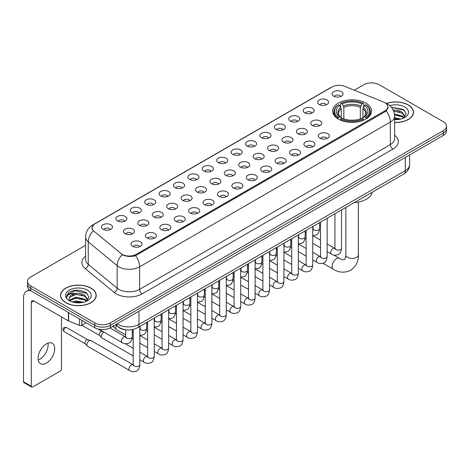 <?xml version="1.0" encoding="UTF-8"?>
<svg xmlns="http://www.w3.org/2000/svg" width="470" height="470" viewBox="0 0 470 470"><rect width="100%" height="100%" fill="white"/><g stroke="black" fill="none" stroke-linecap="round" stroke-linejoin="round"><path stroke-width="0.7" d="M365.866 103.136A19.493 11.257 0 0 0 344.622 100.692A19.493 11.257 0 0 0 332.59 111.09A19.493 11.257 0 0 0 338.3 119.051A19.493 11.257 0 0 0 359.544 121.489A19.493 11.257 0 0 0 371.576 111.09A19.493 11.257 0 0 0 365.866 103.136M319.212 104.487A5.517 3.184 180 0 1 318.114 103.582A5.517 3.184 180 0 1 319.941 99.622A5.517 3.184 180 0 1 327.014 99.981A5.517 3.184 180 0 1 328.107 103.582A5.517 3.184 180 0 1 319.212 104.487M326.339 104.816A3.308 1.909 0 0 0 325.452 103.882A3.308 1.909 0 0 0 322.191 103.4A3.308 1.909 0 0 0 319.882 104.816M304.801 112.806A5.517 3.184 180 0 1 303.708 111.901A5.517 3.184 180 0 1 305.535 107.941A5.517 3.184 180 0 1 312.603 108.3A5.517 3.184 180 0 1 313.702 111.901A5.517 3.184 180 0 1 304.801 112.806M311.933 113.135A3.308 1.909 0 0 0 311.046 112.201A3.308 1.909 0 0 0 307.785 111.719A3.308 1.909 0 0 0 305.477 113.135M290.395 121.125A5.517 3.184 180 0 1 289.297 120.22A5.517 3.184 180 0 1 291.124 116.26A5.517 3.184 180 0 1 298.197 116.619A5.517 3.184 180 0 1 299.29 120.22A5.517 3.184 180 0 1 290.395 121.125M297.522 121.454A3.308 1.909 0 0 0 296.635 120.52A3.308 1.909 0 0 0 293.374 120.038A3.308 1.909 0 0 0 291.065 121.454M275.984 129.444A5.517 3.184 180 0 1 274.891 128.539A5.517 3.184 180 0 1 276.718 124.579A5.517 3.184 180 0 1 283.786 124.938A5.517 3.184 180 0 1 284.885 128.539A5.517 3.184 180 0 1 275.984 129.444M283.116 129.773A3.308 1.909 0 0 0 282.229 128.839A3.308 1.909 0 0 0 278.969 128.357A3.308 1.909 0 0 0 276.66 129.773M261.579 137.757A5.517 3.184 180 0 1 260.48 136.858A5.517 3.184 180 0 1 262.307 132.898A5.517 3.184 180 0 1 269.38 133.257A5.517 3.184 180 0 1 270.473 136.858A5.517 3.184 180 0 1 261.579 137.757M268.705 138.092A3.308 1.909 0 0 0 267.818 137.158A3.308 1.909 0 0 0 264.557 136.676A3.308 1.909 0 0 0 262.248 138.092M247.167 146.076A5.517 3.184 180 0 1 246.074 145.177A5.517 3.184 180 0 1 247.901 141.217A5.517 3.184 180 0 1 254.969 141.576A5.517 3.184 180 0 1 256.068 145.177A5.517 3.184 180 0 1 247.167 146.076M254.299 146.411A3.308 1.909 0 0 0 253.412 145.477A3.308 1.909 0 0 0 250.152 144.995A3.308 1.909 0 0 0 247.843 146.411M232.762 154.395A5.517 3.184 180 0 1 231.663 153.496A5.517 3.184 180 0 1 233.49 149.536A5.517 3.184 180 0 1 240.564 149.895A5.517 3.184 180 0 1 241.656 153.496A5.517 3.184 180 0 1 232.762 154.395M239.888 154.73A3.308 1.909 0 0 0 239.001 153.796A3.308 1.909 0 0 0 235.74 153.314A3.308 1.909 0 0 0 233.431 154.73M218.35 162.714A5.517 3.184 180 0 1 217.258 161.815A5.517 3.184 180 0 1 219.085 157.855A5.517 3.184 180 0 1 226.152 158.208A5.517 3.184 180 0 1 227.251 161.815A5.517 3.184 180 0 1 218.35 162.714M225.483 163.043A3.308 1.909 0 0 0 224.595 162.115A3.308 1.909 0 0 0 221.335 161.633A3.308 1.909 0 0 0 219.026 163.043M203.945 171.033A5.517 3.184 180 0 1 202.846 170.134A5.517 3.184 180 0 1 204.673 166.174A5.517 3.184 180 0 1 211.747 166.527A5.517 3.184 180 0 1 212.839 170.134A5.517 3.184 180 0 1 203.945 171.033M211.071 171.362A3.308 1.909 0 0 0 210.184 170.434A3.308 1.909 0 0 0 206.923 169.946A3.308 1.909 0 0 0 204.614 171.362M189.533 179.352A5.517 3.184 180 0 1 188.441 178.453A5.517 3.184 180 0 1 190.268 174.493A5.517 3.184 180 0 1 197.335 174.846A5.517 3.184 180 0 1 198.434 178.453A5.517 3.184 180 0 1 189.533 179.352M196.666 179.681A3.308 1.909 0 0 0 195.779 178.753A3.308 1.909 0 0 0 192.518 178.265A3.308 1.909 0 0 0 190.209 179.681M175.128 187.671A5.517 3.184 180 0 1 174.029 186.772A5.517 3.184 180 0 1 175.856 182.812A5.517 3.184 180 0 1 182.93 183.165A5.517 3.184 180 0 1 184.023 186.772A5.517 3.184 180 0 1 175.128 187.671M182.254 188A3.308 1.909 0 0 0 181.367 187.072A3.308 1.909 0 0 0 178.107 186.584A3.308 1.909 0 0 0 175.798 188M160.716 195.99A5.517 3.184 180 0 1 159.624 195.091A5.517 3.184 180 0 1 161.451 191.131A5.517 3.184 180 0 1 168.518 191.484A5.517 3.184 180 0 1 169.617 195.091A5.517 3.184 180 0 1 160.716 195.99M167.849 196.319A3.308 1.909 0 0 0 166.962 195.391A3.308 1.909 0 0 0 163.701 194.903A3.308 1.909 0 0 0 161.392 196.319M146.311 204.309A5.517 3.184 180 0 1 145.212 203.41A5.517 3.184 180 0 1 147.04 199.45A5.517 3.184 180 0 1 154.113 199.803A5.517 3.184 180 0 1 155.206 203.41A5.517 3.184 180 0 1 146.311 204.309M153.437 204.638A3.308 1.909 0 0 0 152.55 203.71A3.308 1.909 0 0 0 149.29 203.222A3.308 1.909 0 0 0 146.981 204.638M131.9 212.628A5.517 3.184 180 0 1 130.807 211.723A5.517 3.184 180 0 1 132.634 207.769A5.517 3.184 180 0 1 139.702 208.122A5.517 3.184 180 0 1 140.8 211.723A5.517 3.184 180 0 1 131.9 212.628M139.032 212.957A3.308 1.909 0 0 0 138.145 212.029A3.308 1.909 0 0 0 134.884 211.541A3.308 1.909 0 0 0 132.575 212.957M117.494 220.947A5.517 3.184 180 0 1 116.396 220.042A5.517 3.184 180 0 1 118.223 216.088A5.517 3.184 180 0 1 125.296 216.441A5.517 3.184 180 0 1 126.389 220.042A5.517 3.184 180 0 1 117.494 220.947M124.621 221.276A3.308 1.909 0 0 0 123.733 220.348A3.308 1.909 0 0 0 120.473 219.86A3.308 1.909 0 0 0 118.164 221.276M103.083 229.266A5.517 3.184 180 0 1 101.99 228.361A5.517 3.184 180 0 1 103.817 224.401A5.517 3.184 180 0 1 110.885 224.76A5.517 3.184 180 0 1 111.983 228.361A5.517 3.184 180 0 1 103.083 229.266M110.215 229.595A3.308 1.909 0 0 0 109.328 228.661A3.308 1.909 0 0 0 106.067 228.179A3.308 1.909 0 0 0 103.758 229.595M333.618 96.168A5.517 3.184 180 0 1 332.525 95.263A5.517 3.184 180 0 1 334.352 91.309A5.517 3.184 180 0 1 341.42 91.662A5.517 3.184 180 0 1 342.518 95.263A5.517 3.184 180 0 1 333.618 96.168M340.75 96.497A3.308 1.909 0 0 0 339.863 95.569A3.308 1.909 0 0 0 336.602 95.081A3.308 1.909 0 0 0 334.293 96.497M312.368 125.49A5.517 3.184 180 0 1 311.275 124.591A5.517 3.184 180 0 1 313.102 120.631A5.517 3.184 180 0 1 320.17 120.99A5.517 3.184 180 0 1 321.269 124.591A5.517 3.184 180 0 1 312.368 125.49M319.5 125.825A3.308 1.909 0 0 0 318.613 124.891A3.308 1.909 0 0 0 315.352 124.409A3.308 1.909 0 0 0 313.044 125.825M297.962 133.809A5.517 3.184 180 0 1 296.87 132.91A5.517 3.184 180 0 1 298.697 128.95A5.517 3.184 180 0 1 305.764 129.309A5.517 3.184 180 0 1 306.857 132.91A5.517 3.184 180 0 1 297.962 133.809M305.095 134.138A3.308 1.909 0 0 0 304.202 133.21A3.308 1.909 0 0 0 300.941 132.728A3.308 1.909 0 0 0 298.632 134.138M283.551 142.128A5.517 3.184 180 0 1 282.458 141.229A5.517 3.184 180 0 1 284.285 137.269A5.517 3.184 180 0 1 291.353 137.622A5.517 3.184 180 0 1 292.452 141.229A5.517 3.184 180 0 1 283.551 142.128M290.683 142.457A3.308 1.909 0 0 0 289.796 141.529A3.308 1.909 0 0 0 286.536 141.047A3.308 1.909 0 0 0 284.227 142.457M269.146 150.447A5.517 3.184 180 0 1 268.053 149.548A5.517 3.184 180 0 1 269.88 145.588A5.517 3.184 180 0 1 276.947 145.941A5.517 3.184 180 0 1 278.04 149.548A5.517 3.184 180 0 1 269.146 150.447M276.278 150.776A3.308 1.909 0 0 0 275.385 149.848A3.308 1.909 0 0 0 272.124 149.36A3.308 1.909 0 0 0 269.815 150.776M254.734 158.766A5.517 3.184 180 0 1 253.641 157.867A5.517 3.184 180 0 1 255.469 153.907A5.517 3.184 180 0 1 262.536 154.26A5.517 3.184 180 0 1 263.635 157.867A5.517 3.184 180 0 1 254.734 158.766M261.866 159.095A3.308 1.909 0 0 0 260.979 158.167A3.308 1.909 0 0 0 257.719 157.679A3.308 1.909 0 0 0 255.41 159.095M240.329 167.085A5.517 3.184 180 0 1 239.236 166.186A5.517 3.184 180 0 1 241.063 162.226A5.517 3.184 180 0 1 248.131 162.579A5.517 3.184 180 0 1 249.223 166.186A5.517 3.184 180 0 1 240.329 167.085M247.461 167.414A3.308 1.909 0 0 0 246.568 166.486A3.308 1.909 0 0 0 243.307 165.998A3.308 1.909 0 0 0 240.998 167.414M225.917 175.404A5.517 3.184 180 0 1 224.825 174.505A5.517 3.184 180 0 1 226.652 170.545A5.517 3.184 180 0 1 233.719 170.898A5.517 3.184 180 0 1 234.818 174.505A5.517 3.184 180 0 1 225.917 175.404M233.05 175.733A3.308 1.909 0 0 0 232.162 174.805A3.308 1.909 0 0 0 228.902 174.317A3.308 1.909 0 0 0 226.593 175.733M211.512 183.723A5.517 3.184 180 0 1 210.419 182.824A5.517 3.184 180 0 1 212.246 178.864A5.517 3.184 180 0 1 219.314 179.217A5.517 3.184 180 0 1 220.407 182.824A5.517 3.184 180 0 1 211.512 183.723M218.644 184.052A3.308 1.909 0 0 0 217.751 183.124A3.308 1.909 0 0 0 214.49 182.636A3.308 1.909 0 0 0 212.182 184.052M197.1 192.042A5.517 3.184 180 0 1 196.008 191.137A5.517 3.184 180 0 1 197.835 187.183A5.517 3.184 180 0 1 204.908 187.536A5.517 3.184 180 0 1 206.001 191.137A5.517 3.184 180 0 1 197.1 192.042M204.233 192.371A3.308 1.909 0 0 0 203.346 191.443A3.308 1.909 0 0 0 200.085 190.955A3.308 1.909 0 0 0 197.776 192.371M182.695 200.361A5.517 3.184 180 0 1 181.602 199.456A5.517 3.184 180 0 1 183.429 195.502A5.517 3.184 180 0 1 190.497 195.855A5.517 3.184 180 0 1 191.59 199.456A5.517 3.184 180 0 1 182.695 200.361M189.827 200.69A3.308 1.909 0 0 0 188.934 199.756A3.308 1.909 0 0 0 185.674 199.274A3.308 1.909 0 0 0 183.365 200.69M168.284 208.68A5.517 3.184 180 0 1 167.191 207.775A5.517 3.184 180 0 1 169.018 203.816A5.517 3.184 180 0 1 176.091 204.174A5.517 3.184 180 0 1 177.184 207.775A5.517 3.184 180 0 1 168.284 208.68M175.416 209.009A3.308 1.909 0 0 0 174.529 208.075A3.308 1.909 0 0 0 171.268 207.593A3.308 1.909 0 0 0 168.959 209.009M153.878 216.999A5.517 3.184 180 0 1 152.785 216.094A5.517 3.184 180 0 1 154.612 212.135A5.517 3.184 180 0 1 161.68 212.493A5.517 3.184 180 0 1 162.773 216.094A5.517 3.184 180 0 1 153.878 216.999M161.01 217.328A3.308 1.909 0 0 0 160.117 216.394A3.308 1.909 0 0 0 156.857 215.912A3.308 1.909 0 0 0 154.548 217.328M139.467 225.318A5.517 3.184 180 0 1 138.374 224.413A5.517 3.184 180 0 1 140.201 220.454A5.517 3.184 180 0 1 147.275 220.812A5.517 3.184 180 0 1 148.367 224.413A5.517 3.184 180 0 1 139.467 225.318M146.599 225.647A3.308 1.909 0 0 0 145.712 224.713A3.308 1.909 0 0 0 142.451 224.231A3.308 1.909 0 0 0 140.142 225.647M125.061 233.631A5.517 3.184 180 0 1 123.968 232.732A5.517 3.184 180 0 1 125.796 228.773A5.517 3.184 180 0 1 132.863 229.131A5.517 3.184 180 0 1 133.956 232.732A5.517 3.184 180 0 1 125.061 233.631M132.193 233.966A3.308 1.909 0 0 0 131.3 233.032A3.308 1.909 0 0 0 128.04 232.55A3.308 1.909 0 0 0 125.731 233.966M319.941 138.18A5.517 3.184 180 0 1 318.842 137.281A5.517 3.184 180 0 1 320.669 133.321A5.517 3.184 180 0 1 327.743 133.674A5.517 3.184 180 0 1 328.836 137.281A5.517 3.184 180 0 1 319.941 138.18M327.067 138.509A3.308 1.909 0 0 0 326.18 137.581A3.308 1.909 0 0 0 322.919 137.093A3.308 1.909 0 0 0 320.611 138.509M305.529 146.499A5.517 3.184 180 0 1 304.437 145.6A5.517 3.184 180 0 1 306.264 141.64A5.517 3.184 180 0 1 313.331 141.993A5.517 3.184 180 0 1 314.43 145.6A5.517 3.184 180 0 1 305.529 146.499M312.662 146.828A3.308 1.909 0 0 0 311.774 145.9A3.308 1.909 0 0 0 308.508 145.412A3.308 1.909 0 0 0 306.205 146.828M291.124 154.818A5.517 3.184 180 0 1 290.025 153.919A5.517 3.184 180 0 1 291.852 149.959A5.517 3.184 180 0 1 298.926 150.312A5.517 3.184 180 0 1 300.019 153.919A5.517 3.184 180 0 1 291.124 154.818M298.25 155.147A3.308 1.909 0 0 0 297.363 154.219A3.308 1.909 0 0 0 294.103 153.731A3.308 1.909 0 0 0 291.794 155.147M276.713 163.137A5.517 3.184 180 0 1 275.62 162.232A5.517 3.184 180 0 1 277.447 158.278A5.517 3.184 180 0 1 284.514 158.631A5.517 3.184 180 0 1 285.613 162.232A5.517 3.184 180 0 1 276.713 163.137M283.845 163.466A3.308 1.909 0 0 0 282.958 162.538A3.308 1.909 0 0 0 279.691 162.05A3.308 1.909 0 0 0 277.388 163.466M262.307 171.456A5.517 3.184 180 0 1 261.208 170.551A5.517 3.184 180 0 1 263.036 166.597A5.517 3.184 180 0 1 270.109 166.95A5.517 3.184 180 0 1 271.202 170.551A5.517 3.184 180 0 1 262.307 171.456M269.433 171.785A3.308 1.909 0 0 0 268.546 170.857A3.308 1.909 0 0 0 265.286 170.369A3.308 1.909 0 0 0 262.977 171.785M247.896 179.775A5.517 3.184 180 0 1 246.803 178.87A5.517 3.184 180 0 1 248.63 174.911A5.517 3.184 180 0 1 255.698 175.269A5.517 3.184 180 0 1 256.796 178.87A5.517 3.184 180 0 1 247.896 179.775M255.028 180.104A3.308 1.909 0 0 0 254.141 179.17A3.308 1.909 0 0 0 250.88 178.688A3.308 1.909 0 0 0 248.571 180.104M233.49 188.094A5.517 3.184 180 0 1 232.392 187.189A5.517 3.184 180 0 1 234.219 183.23A5.517 3.184 180 0 1 241.292 183.588A5.517 3.184 180 0 1 242.385 187.189A5.517 3.184 180 0 1 233.49 188.094M240.617 188.423A3.308 1.909 0 0 0 239.729 187.489A3.308 1.909 0 0 0 236.469 187.007A3.308 1.909 0 0 0 234.16 188.423M219.079 196.413A5.517 3.184 180 0 1 217.986 195.508A5.517 3.184 180 0 1 219.813 191.549A5.517 3.184 180 0 1 226.881 191.907A5.517 3.184 180 0 1 227.979 195.508A5.517 3.184 180 0 1 219.079 196.413M226.211 196.742A3.308 1.909 0 0 0 225.324 195.808A3.308 1.909 0 0 0 222.063 195.326A3.308 1.909 0 0 0 219.754 196.742M204.673 204.726A5.517 3.184 180 0 1 203.575 203.827A5.517 3.184 180 0 1 205.402 199.868A5.517 3.184 180 0 1 212.475 200.226A5.517 3.184 180 0 1 213.568 203.827A5.517 3.184 180 0 1 204.673 204.726M211.8 205.061A3.308 1.909 0 0 0 210.912 204.127A3.308 1.909 0 0 0 207.652 203.645A3.308 1.909 0 0 0 205.343 205.061M190.262 213.045A5.517 3.184 180 0 1 189.169 212.146A5.517 3.184 180 0 1 190.996 208.187A5.517 3.184 180 0 1 198.064 208.545A5.517 3.184 180 0 1 199.162 212.146A5.517 3.184 180 0 1 190.262 213.045M197.394 213.38A3.308 1.909 0 0 0 196.507 212.446A3.308 1.909 0 0 0 193.246 211.964A3.308 1.909 0 0 0 190.938 213.38M175.856 221.364A5.517 3.184 180 0 1 174.758 220.465A5.517 3.184 180 0 1 176.585 216.505A5.517 3.184 180 0 1 183.658 216.864A5.517 3.184 180 0 1 184.751 220.465A5.517 3.184 180 0 1 175.856 221.364M182.983 221.699A3.308 1.909 0 0 0 182.096 220.765A3.308 1.909 0 0 0 178.835 220.283A3.308 1.909 0 0 0 176.526 221.699M161.445 229.683A5.517 3.184 180 0 1 160.352 228.784A5.517 3.184 180 0 1 162.179 224.825A5.517 3.184 180 0 1 169.247 225.183A5.517 3.184 180 0 1 170.346 228.784A5.517 3.184 180 0 1 161.445 229.683M168.577 230.018A3.308 1.909 0 0 0 167.69 229.084A3.308 1.909 0 0 0 164.429 228.602A3.308 1.909 0 0 0 162.121 230.018M147.04 238.002A5.517 3.184 180 0 1 145.941 237.103A5.517 3.184 180 0 1 147.768 233.143A5.517 3.184 180 0 1 154.841 233.496A5.517 3.184 180 0 1 155.934 237.103A5.517 3.184 180 0 1 147.04 238.002M154.166 238.331A3.308 1.909 0 0 0 153.279 237.403A3.308 1.909 0 0 0 150.018 236.921A3.308 1.909 0 0 0 147.709 238.331M132.628 246.321A5.517 3.184 180 0 1 131.535 245.422A5.517 3.184 180 0 1 133.363 241.463A5.517 3.184 180 0 1 140.43 241.815A5.517 3.184 180 0 1 141.529 245.422A5.517 3.184 180 0 1 132.628 246.321M139.76 246.65A3.308 1.909 0 0 0 138.873 245.722A3.308 1.909 0 0 0 135.613 245.234A3.308 1.909 0 0 0 133.304 246.65M383.555 102.055A9.929 5.734 180 0 1 384.883 102.701A9.929 5.734 180 0 1 387.791 106.755A9.929 5.734 180 0 1 384.883 110.808L136.247 254.358A9.929 5.734 180 0 1 121.09 253.589L93.883 231.158A9.929 5.734 180 0 1 92.085 227.868A9.929 5.734 180 0 1 94.993 223.814L331.985 86.991A9.929 5.734 180 0 1 344.698 86.351L383.555 102.055M126.894 329.928A11.033 6.369 180 0 1 118.628 327.232L115.567 324.705M394.653 122.517A17.837 10.299 0 0 0 413.512 112.236A17.837 10.299 0 0 0 408.289 104.951A17.837 10.299 0 0 0 386.311 103.465M90.992 288.139A17.837 10.299 0 0 0 71.552 285.907A17.837 10.299 0 0 0 60.536 295.424A17.837 10.299 0 0 0 65.765 302.704A17.837 10.299 0 0 0 85.205 304.936A17.837 10.299 0 0 0 96.215 295.424A17.837 10.299 0 0 0 90.992 288.139M388.179 107.172L386.234 110.908L385.271 111.613L135.519 255.657C131.365 256.849 127.282 256.702 123.269 255.216L122.2 254.693A12.872 8.613 129.5 0 0 117.171 265.685L88.248 241.839A14.711 8.495 180 0 1 85.593 236.968L85.593 259.493A14.711 8.495 0 0 0 88.248 264.363L117.171 288.21A14.711 8.495 0 0 0 118.822 289.344A14.711 8.495 0 0 0 139.625 289.344L390.341 144.59A14.711 8.495 0 0 0 394.653 138.585L394.653 116.061A14.711 8.495 180 0 1 390.341 122.071A12.872 7.432 -120 0 0 386.234 110.908M85.593 245.311L30.785 276.953A11.033 6.369 0 0 0 27.548 281.459L27.548 286.265A11.033 6.369 0 0 0 30.785 290.771L94.764 327.707L94.764 325.305A11.033 6.369 0 0 0 110.368 325.305L443.269 133.104A11.033 6.369 0 0 0 446.5 128.598A11.033 6.369 0 0 1 443.269 133.104L110.368 325.305A11.033 6.369 0 0 1 94.764 325.305L30.785 288.368L94.764 325.305L94.764 322.902A11.033 6.369 0 0 0 110.368 322.902L443.269 130.701A11.033 6.369 0 0 0 446.5 126.201A11.033 6.369 0 0 0 443.269 121.695L379.29 84.753A11.033 6.369 0 0 0 363.686 84.753L354.245 90.205M27.548 283.862A11.033 6.369 0 0 0 30.785 288.368A11.033 6.369 0 0 1 27.548 283.862M394.653 135.219A18.389 10.616 180 0 1 392.944 149.096L142.228 293.844A18.389 10.616 180 0 1 116.219 293.844A18.389 10.616 180 0 1 114.157 292.428L85.24 268.582A3.678 2.462 -50.5 0 0 88.248 264.363L88.248 241.839A12.872 8.613 129.5 0 1 93.242 230.882L91.832 227.868L93.648 224.772M27.548 281.459A11.033 6.369 0 0 0 30.785 285.966L94.764 322.902M94.764 327.707A11.033 6.369 0 0 0 110.368 327.707L443.269 135.507A11.033 6.369 0 0 0 446.5 131.001L446.5 126.201M394.653 122.412A17.654 10.193 0 0 0 413.33 112.236A17.654 10.193 0 0 0 408.16 105.027A17.654 10.193 0 0 0 386.463 103.535M394.653 117.706L400.851 119.039M394.653 118.663L399.265 119.368M394.477 113.893L402.173 115.967L404.071 117.77M394.594 114.844L402.173 116.918L403.577 118.099M392.779 110.197C396.31 109.827 399.441 110.479 402.173 112.154L404.87 116.39L404.805 117.089M393.69 111.061L402.173 113.106L404.84 116.865M394.653 119.644A12.872 7.432 0 0 0 404.776 117.488A12.872 7.432 0 0 0 404.776 106.978A12.872 7.432 0 0 0 389.765 105.633M403.73 118.035L406.203 113.681L403.378 109.398L391.41 107.272M391.727 107.659L392.638 107.542L404.517 110.309M393.772 111.267L399.917 111.972M394.612 115.062L399.917 115.785M394.653 118.875L399.13 119.392M65.894 302.633A17.654 10.193 0 0 0 85.135 304.842A17.654 10.193 0 0 0 96.033 295.424A17.654 10.193 0 0 0 90.863 288.216A17.654 10.193 0 0 0 71.622 286.007A17.654 10.193 0 0 0 60.724 295.424A17.654 10.193 0 0 0 65.894 302.633M72.098 301.91L75.999 300.959L83.554 302.228M73.626 302.333L75.999 301.91L81.968 302.562M69.619 300.048L75.999 297.146L84.876 299.155L86.774 300.959M69.936 300.565L75.999 298.098L84.876 300.107L86.28 301.294M86.433 301.223L88.906 296.87L86.081 292.587C80.035 289.461 74.26 289.426 68.773 292.481L66.652 296.364L66.852 297.61C66.975 294.813 69.848 293.403 75.482 293.386A9.194 5.311 0 0 0 69.184 298.426A9.194 5.311 0 0 0 69.63 300.06L70.723 301.399M75.482 293.386C79.013 293.016 82.144 293.668 84.876 295.342L87.573 299.578L87.508 300.277M69.184 298.532L69.495 297.404L75.999 294.285L84.876 296.294L87.543 300.054M87.479 290.166A12.872 7.432 0 0 0 69.272 290.166A12.872 7.432 0 0 0 69.272 300.677A12.872 7.432 0 0 0 87.479 300.677A12.872 7.432 0 0 0 87.479 290.166M66.652 296.453L67.051 294.878L75.341 290.73L87.22 293.497M72.498 295.072L75.341 294.543L82.62 295.16M72.498 298.885L75.341 298.356L82.62 298.973M73.872 302.386L81.833 302.58M337.948 118.845L338.471 117.447A17.508 10.111 0 0 1 338.471 104.734L339.675 105.433A15.816 9.13 0 0 0 339.675 116.754L340.868 117.43L341.249 118.851M341.249 118.27L341.249 108.764L339.675 105.433M340.55 106.937L340.55 103.529L341.073 103.236A17.508 10.111 0 0 1 363.093 103.236L361.894 103.929A15.816 9.13 0 0 0 342.278 103.929L343.852 107.26L343.852 118.887M360.32 118.887L360.32 107.26L361.894 103.929M354.28 202.588A20.228 11.679 0 0 0 372.193 192.242M340.55 119.856A18.242 10.534 0 0 0 363.615 119.856L363.093 118.951A17.508 10.111 0 0 1 341.073 118.951L340.55 120.167M363.615 120.167L363.615 119.856M338.471 104.734L337.948 105.033A18.242 10.534 0 0 0 333.841 111.696A18.242 10.534 0 0 0 337.948 118.352M363.093 103.236L363.615 103.529L363.615 106.937M341.073 118.951L342.278 118.258A15.816 9.13 0 0 0 361.894 118.258L363.093 118.951M339.675 116.754L338.471 117.447M342.278 103.929L341.073 103.236M340.868 107.477A14.147 8.166 0 0 0 340.868 117.43L340.932 117.477C338.923 115.532 338.1 114.21 338.476 113.517A13.607 7.855 0 0 1 341.249 108.764M366.218 118.352A18.242 10.534 0 0 0 370.325 111.696A18.242 10.534 0 0 0 366.218 105.033L365.695 104.734A17.508 10.111 0 0 1 365.695 117.447L366.218 118.845M365.695 117.447L364.491 116.754A15.816 9.13 0 0 0 364.491 105.433L365.695 104.734M364.491 105.433L362.922 108.764L362.922 118.27L363.304 117.43L364.491 116.754M362.922 108.764A13.607 7.855 0 0 1 365.695 113.517C366.065 114.216 365.243 115.532 363.24 117.477L363.304 117.43A14.147 8.166 0 0 0 363.304 107.477M362.922 118.851L362.922 118.27M125.654 334.951L116.384 329.599A3.308 1.909 -60 0 1 116.119 329.382A3.308 1.909 -60 0 1 115.696 328.084A3.308 1.909 -60 0 1 116.548 325.51M114.245 327.302A2.391 1.381 -60 0 1 114.051 327.144A2.391 1.381 -60 0 1 113.746 326.209A2.391 1.381 -60 0 1 113.793 325.728M133.221 355.954L101.978 337.918A3.308 1.909 -60 0 1 101.708 337.701A3.308 1.909 -60 0 1 101.291 336.403A3.308 1.909 -60 0 1 103.629 332.349A3.308 1.909 -60 0 1 104.023 332.161M99.834 335.621A2.391 1.381 -60 0 1 99.64 335.463A2.391 1.381 -60 0 1 99.34 334.522A2.391 1.381 -60 0 1 101.032 331.597A2.391 1.381 -60 0 1 101.996 331.391L103.124 331.644M139.843 326.392L139.843 364.679C139.384 368.521 138.198 370.666 136.271 371.118C133.533 371.964 131.336 371.776 129.673 370.548L87.567 346.237A3.308 1.909 -60 0 1 87.302 346.02A3.308 1.909 -60 0 1 86.88 344.721A3.308 1.909 -60 0 1 89.224 340.668A3.308 1.909 -60 0 1 90.557 340.38A3.308 1.909 -60 0 1 90.875 340.503L133.656 365.078M85.428 343.94A2.391 1.381 -60 0 1 85.235 343.781A2.391 1.381 -60 0 1 84.929 342.841A2.391 1.381 -60 0 1 86.621 339.916A2.391 1.381 -60 0 1 87.585 339.71L90.557 340.38M47.958 343.129A11.768 6.797 -60 0 1 39.785 359.274A11.768 6.797 -60 0 1 38.217 360.008M46.389 363.087A11.768 6.797 120 0 0 54.074 352.712A11.768 6.797 120 0 0 52.27 343.282A11.768 6.797 120 0 0 46.389 343.864A11.768 6.797 120 0 0 38.699 354.239A11.768 6.797 120 0 0 40.502 363.668A11.768 6.797 120 0 0 46.389 363.087M81.821 320.235L81.821 325.269L86.18 322.749M30.656 290.695A14.711 8.495 -120 0 0 26.549 291.241A14.711 8.495 -120 0 0 23.5 297.974L23.5 381.763L31.302 386.27L31.302 302.48A3.678 2.121 60 0 1 32.066 300.8A3.678 2.121 60 0 1 33.905 300.982L68.379 320.887L68.379 312.474M31.302 386.27A1.839 1.063 120 0 0 31.684 387.11L23.882 382.603A1.839 1.063 -60 0 1 23.5 381.763M31.684 387.11A1.839 1.063 120 0 0 32.6 387.022L60.172 371.1A1.839 1.063 120 0 0 61.47 368.85L61.47 316.897M81.821 325.269A1.839 1.063 180 0 1 79.465 325.387L68.626 321.004A1.839 1.063 180 0 1 68.379 320.887M136.247 254.358L136.247 255.369M384.883 110.808L384.883 111.837M142.228 293.844A3.678 2.121 60 0 1 139.625 289.344L139.625 266.819A14.711 8.495 180 0 1 118.822 266.819A14.711 8.495 180 0 1 117.171 265.685L117.171 288.21A3.678 2.462 -50.5 0 1 114.157 292.428M394.653 116.061C394.401 110.773 392.074 106.808 387.674 104.164L385.817 103.259A12.872 6.028 112 0 0 385.647 103.194M135.519 255.657A12.872 7.432 60 0 1 139.625 266.819L390.341 122.071L390.341 144.59A3.678 2.121 60 0 0 392.944 149.096M93.9 224.566A12.872 7.432 -120 0 0 92.567 225.065C88.166 227.709 85.84 231.675 85.593 236.968M92.567 225.065L330.898 87.467A12.872 7.432 60 0 1 331.873 87.05M85.24 268.582A18.389 10.616 180 0 1 85.593 256.121M110.368 322.902L110.368 327.707M443.269 130.701L443.269 135.507M30.785 285.966L30.785 290.771M117.183 323.771A14.711 8.495 0 0 0 118.17 324.406A14.711 8.495 0 0 0 138.973 324.406L405.299 170.645A14.711 8.495 0 0 0 409.605 164.641C409.711 168.289 407.772 171.415 403.771 174.012L137.452 327.772A7.356 4.248 60 0 0 138.973 324.406L138.973 311.187M405.299 157.432L405.299 170.645A7.356 4.248 60 0 1 403.771 174.012M116.584 324.118A7.356 4.917 129.5 0 0 117.864 326.509L115.632 324.664M358.34 202.082L358.34 254.822A6.251 3.607 180 0 1 356.507 257.378A6.251 3.607 180 0 1 347.665 257.378A6.251 3.607 180 0 1 345.832 254.822C346.214 255.868 344.586 260.398 344.387 259.511C345.056 260.127 340.321 259.27 339.604 258.418L333.771 255.046M358.34 254.822C358.604 261.296 356.037 266.466 350.638 270.338C344.586 273.076 338.829 272.712 333.353 269.245A6.251 3.607 -60 0 1 332.396 264.24A6.251 3.607 -60 0 1 336.479 258.729A6.251 3.607 -60 0 1 339.604 258.418M360.32 107.26A13.607 7.855 0 0 0 343.852 107.26M360.702 105.979A14.147 8.166 0 0 0 343.464 105.979M341.561 209.931L341.561 248.213A3.308 1.909 180 0 1 340.439 249.646A3.308 1.909 180 0 1 335.909 249.57A3.308 1.909 180 0 1 334.94 248.213L334.834 248.93L335.128 248.683M341.561 248.213C341.103 252.061 339.916 254.205 337.989 254.658C335.251 255.504 333.054 255.31 331.391 254.088A3.308 1.909 -60 0 1 330.886 251.432A3.308 1.909 -60 0 1 333.048 248.518A3.308 1.909 -60 0 1 333.195 248.436A3.308 1.909 -60 0 1 334.699 248.354L335.374 248.618M327.149 218.25L327.149 256.532A3.308 1.909 180 0 1 326.027 257.965A3.308 1.909 180 0 1 321.498 257.883A3.308 1.909 180 0 1 320.528 256.532L320.423 257.249L320.716 257.002M327.149 256.532C326.697 260.38 325.504 262.524 323.577 262.977C320.846 263.823 318.648 263.629 316.986 262.407A3.308 1.909 -60 0 1 316.474 259.751A3.308 1.909 -60 0 1 318.637 256.837A3.308 1.909 -60 0 1 318.783 256.755A3.308 1.909 -60 0 1 320.293 256.673L320.963 256.937M312.744 226.569L312.744 264.851A3.308 1.909 180 0 1 311.622 266.284A3.308 1.909 180 0 1 307.092 266.202A3.308 1.909 180 0 1 306.123 264.851L306.017 265.568L306.311 265.321M312.744 264.851C312.286 268.699 311.099 270.843 309.172 271.296C306.434 272.142 304.237 271.948 302.574 270.72A3.308 1.909 -60 0 1 302.069 268.07A3.308 1.909 -60 0 1 304.231 265.151A3.308 1.909 -60 0 1 304.378 265.074A3.308 1.909 -60 0 1 305.888 264.992L306.558 265.256M298.333 234.888L298.333 273.17A3.308 1.909 180 0 1 297.21 274.603A3.308 1.909 180 0 1 292.681 274.521A3.308 1.909 180 0 1 291.711 273.17L291.606 273.887L291.905 273.64M298.333 273.17C297.88 277.018 296.688 279.162 294.761 279.615C292.029 280.461 289.831 280.267 288.169 279.039A3.308 1.909 -60 0 1 287.658 276.389A3.308 1.909 -60 0 1 289.82 273.47A3.308 1.909 -60 0 1 289.966 273.393A3.308 1.909 -60 0 1 291.476 273.305L292.146 273.575M283.927 243.207L283.927 281.489A3.308 1.909 180 0 1 282.805 282.922A3.308 1.909 180 0 1 278.275 282.84A3.308 1.909 180 0 1 277.306 281.489L277.2 282.206L277.494 281.959M283.927 281.489C283.469 285.337 282.282 287.481 280.355 287.934C277.617 288.78 275.42 288.586 273.757 287.358A3.308 1.909 -60 0 1 273.252 284.708A3.308 1.909 -60 0 1 275.414 281.788A3.308 1.909 -60 0 1 275.561 281.712A3.308 1.909 -60 0 1 277.071 281.624L277.741 281.894M269.516 251.526L269.516 289.808A3.308 1.909 180 0 1 268.394 291.241A3.308 1.909 180 0 1 263.864 291.159A3.308 1.909 180 0 1 262.894 289.808L262.789 290.525L263.088 290.278M269.516 289.808C269.063 293.65 267.871 295.8 265.944 296.253C263.212 297.099 261.014 296.905 259.352 295.677A3.308 1.909 -60 0 1 258.841 293.027A3.308 1.909 -60 0 1 261.003 290.108A3.308 1.909 -60 0 1 261.15 290.031A3.308 1.909 -60 0 1 262.659 289.943L263.329 290.213M255.11 259.845L255.11 298.127A3.308 1.909 180 0 1 253.988 299.56A3.308 1.909 180 0 1 249.458 299.478A3.308 1.909 180 0 1 248.489 298.127L248.383 298.844L248.677 298.597M255.11 298.127C254.652 301.969 253.465 304.119 251.538 304.566C248.8 305.412 246.603 305.224 244.941 303.996A3.308 1.909 -60 0 1 244.435 301.346A3.308 1.909 -60 0 1 246.597 298.426A3.308 1.909 -60 0 1 246.744 298.35A3.308 1.909 -60 0 1 248.254 298.262L248.924 298.526M240.699 268.164L240.699 306.446A3.308 1.909 180 0 1 239.577 307.879A3.308 1.909 180 0 1 235.047 307.797A3.308 1.909 180 0 1 234.078 306.446L233.972 307.163L234.272 306.916M240.699 306.446C240.246 310.288 239.054 312.438 237.127 312.885C234.395 313.731 232.198 313.543 230.535 312.315A3.308 1.909 -60 0 1 230.024 309.665A3.308 1.909 -60 0 1 232.186 306.745A3.308 1.909 -60 0 1 232.333 306.669A3.308 1.909 -60 0 1 233.843 306.581L234.512 306.845M226.293 276.478L226.293 314.765A3.308 1.909 180 0 1 225.171 316.198A3.308 1.909 180 0 1 220.642 316.116A3.308 1.909 180 0 1 219.672 314.765L219.566 315.482L219.86 315.235M226.293 314.765C225.835 318.607 224.648 320.757 222.721 321.204C219.984 322.05 217.786 321.862 216.124 320.634A3.308 1.909 -60 0 1 215.618 317.984A3.308 1.909 -60 0 1 217.78 315.065A3.308 1.909 -60 0 1 217.927 314.988A3.308 1.909 -60 0 1 219.437 314.9L220.107 315.164M211.882 284.796L211.882 323.084A3.308 1.909 180 0 1 210.76 324.517A3.308 1.909 180 0 1 206.23 324.435A3.308 1.909 180 0 1 205.261 323.084L205.155 323.801L205.455 323.554M211.882 323.084C211.43 326.926 210.237 329.076 208.31 329.523C205.578 330.369 203.381 330.181 201.718 328.953A3.308 1.909 -60 0 1 201.207 326.303A3.308 1.909 -60 0 1 203.369 323.384A3.308 1.909 -60 0 1 203.516 323.301A3.308 1.909 -60 0 1 205.026 323.219L205.696 323.483M197.476 293.115L197.476 331.403A3.308 1.909 180 0 1 196.354 332.836A3.308 1.909 180 0 1 191.825 332.754A3.308 1.909 180 0 1 190.855 331.403L190.75 332.114L191.043 331.873M197.476 331.403C197.018 335.245 195.831 337.395 193.904 337.842C191.167 338.688 188.969 338.5 187.307 337.272A3.308 1.909 -60 0 1 186.802 334.616A3.308 1.909 -60 0 1 188.964 331.703A3.308 1.909 -60 0 1 189.11 331.62A3.308 1.909 -60 0 1 190.62 331.538L191.29 331.802M183.065 301.435L183.065 339.722A3.308 1.909 180 0 1 181.943 341.155A3.308 1.909 180 0 1 177.413 341.073A3.308 1.909 180 0 1 176.444 339.722L176.338 340.433L176.638 340.192M183.065 339.722C182.613 343.564 181.42 345.714 179.493 346.161C176.761 347.007 174.564 346.819 172.901 345.591A3.308 1.909 -60 0 1 172.39 342.936A3.308 1.909 -60 0 1 174.552 340.022A3.308 1.909 -60 0 1 174.699 339.939A3.308 1.909 -60 0 1 176.209 339.857L176.879 340.121M168.66 309.754L168.66 348.041A3.308 1.909 180 0 1 167.537 349.474A3.308 1.909 180 0 1 163.008 349.392A3.308 1.909 180 0 1 162.038 348.041L161.933 348.752L162.226 348.511M168.66 348.041C168.201 351.883 167.014 354.028 165.088 354.48C162.35 355.326 160.153 355.138 158.49 353.91A3.308 1.909 -60 0 1 157.985 351.255A3.308 1.909 -60 0 1 160.147 348.34A3.308 1.909 -60 0 1 160.293 348.258A3.308 1.909 -60 0 1 161.803 348.176L162.473 348.44M154.248 318.072L154.248 356.36A3.308 1.909 180 0 1 153.126 357.793A3.308 1.909 180 0 1 148.596 357.711A3.308 1.909 180 0 1 147.627 356.36L147.521 357.071L147.821 356.83M154.248 356.36C153.796 360.202 152.603 362.346 150.676 362.799C147.944 363.645 145.747 363.457 144.084 362.229A3.308 1.909 -60 0 1 143.573 359.573A3.308 1.909 -60 0 1 145.735 356.66A3.308 1.909 -60 0 1 145.882 356.577A3.308 1.909 -60 0 1 147.392 356.495L148.062 356.759M65.453 327.696A2.391 1.381 -60 0 1 66.646 327.572L64.255 327.572A2.391 1.381 60 0 1 65.453 327.696A2.391 1.381 -60 0 0 63.891 329.799A2.391 1.381 -60 0 0 64.255 331.714L85.317 343.876M139.843 364.679A3.308 1.909 180 0 1 138.721 366.112A3.308 1.909 180 0 1 134.191 366.03A3.308 1.909 180 0 1 133.221 364.679L133.116 365.39L133.41 365.149M129.673 370.548A3.308 1.909 -60 0 1 129.168 367.893A3.308 1.909 -60 0 1 131.33 364.978A3.308 1.909 -60 0 1 131.477 364.896A3.308 1.909 -60 0 1 132.987 364.814M319.582 222.621L319.582 228.59A3.308 1.909 180 0 1 318.46 230.024A3.308 1.909 180 0 1 313.931 229.942A3.308 1.909 180 0 1 312.961 228.59L312.961 226.44M305.171 230.94L305.171 236.909A3.308 1.909 180 0 1 304.055 238.343A3.308 1.909 180 0 1 299.525 238.261A3.308 1.909 180 0 1 298.55 236.909L298.55 234.759M290.766 239.259L290.766 245.228A3.308 1.909 180 0 1 289.643 246.662A3.308 1.909 180 0 1 285.114 246.58A3.308 1.909 180 0 1 284.144 245.228L284.144 243.078M276.354 247.572L276.354 253.547A3.308 1.909 180 0 1 275.238 254.981A3.308 1.909 180 0 1 270.708 254.899A3.308 1.909 180 0 1 269.733 253.547L269.733 251.397M261.949 255.892L261.949 261.866A3.308 1.909 180 0 1 260.827 263.3A3.308 1.909 180 0 1 256.297 263.218A3.308 1.909 180 0 1 255.328 261.866L255.328 259.716M247.537 264.211L247.537 270.185A3.308 1.909 180 0 1 246.421 271.619A3.308 1.909 180 0 1 241.891 271.537A3.308 1.909 180 0 1 240.922 270.185L240.922 268.035M233.132 272.529L233.132 278.504A3.308 1.909 180 0 1 232.01 279.938A3.308 1.909 180 0 1 227.48 279.856A3.308 1.909 180 0 1 226.511 278.504L226.511 276.354M218.72 280.849L218.72 286.817A3.308 1.909 180 0 1 217.604 288.257A3.308 1.909 180 0 1 213.075 288.175A3.308 1.909 180 0 1 212.105 286.817L212.105 284.673M204.315 289.168L204.315 295.137A3.308 1.909 180 0 1 203.193 296.57A3.308 1.909 180 0 1 198.663 296.488A3.308 1.909 180 0 1 197.694 295.137L197.694 292.992M189.904 297.487L189.904 303.456A3.308 1.909 180 0 1 188.787 304.889A3.308 1.909 180 0 1 184.258 304.807A3.308 1.909 180 0 1 183.288 303.456L183.288 301.311M175.498 305.805L175.498 311.774A3.308 1.909 180 0 1 174.376 313.208A3.308 1.909 180 0 1 169.846 313.126A3.308 1.909 180 0 1 168.877 311.774L168.877 309.63M161.087 314.124L161.087 320.094A3.308 1.909 180 0 1 159.97 321.527A3.308 1.909 180 0 1 155.441 321.445A3.308 1.909 180 0 1 154.471 320.094L154.471 317.949M146.681 322.444L146.681 328.413A3.308 1.909 180 0 1 145.559 329.846A3.308 1.909 180 0 1 141.029 329.764A3.308 1.909 180 0 1 140.06 328.413L140.06 326.262M132.27 329.652L132.27 336.731A3.308 1.909 180 0 1 131.154 338.165A3.308 1.909 180 0 1 126.624 338.083A3.308 1.909 180 0 1 125.654 336.731L125.654 329.84M98.917 329.217L122.106 342.601A3.308 1.909 -60 0 1 121.601 339.951A3.308 1.909 -60 0 1 123.763 337.031A3.308 1.909 -60 0 1 123.91 336.955A3.308 1.909 -60 0 1 125.414 336.867L109.945 327.937M31.302 302.48L33.905 300.982M68.626 312.615L68.626 321.004M79.465 325.387L79.465 318.877M92.085 227.868L92.085 229.149M387.791 106.755L387.791 108.864M330.898 87.467L333.259 86.368M137.452 327.772C131.53 330.745 125.613 330.745 119.691 327.772L117.864 326.509M409.605 164.641L409.605 154.941M413.33 113.711L413.33 112.236M96.033 296.899L96.033 295.424M60.724 296.899L60.724 295.424M333.353 269.245L322.943 263.235M333.841 115.056L333.841 111.696M370.325 115.056L370.325 111.696M345.832 207.464L345.832 254.822M331.391 254.088L327.149 251.638M320.528 247.813L312.744 243.319M306.123 239.494L304.977 238.836M334.94 213.756L334.94 248.213M334.699 248.354L327.149 243.995M320.528 240.17L312.744 235.676M316.986 262.407L312.744 259.957M306.123 256.132L298.333 251.638M291.711 247.813L290.566 247.155M320.528 222.075L320.528 256.532M320.293 256.673L312.744 252.314M306.123 248.489L298.333 243.995M302.574 270.72L298.333 268.276M291.711 264.451L283.927 259.957M277.306 256.132L276.16 255.474M306.123 230.388L306.123 264.851M305.888 264.992L298.333 260.627M291.711 256.808L283.927 252.314M288.169 279.039L283.927 276.595M277.306 272.77L269.516 268.276M262.894 264.451L261.749 263.793M291.711 238.707L291.711 273.17M291.476 273.305L283.927 268.946M277.306 265.127L269.516 260.627M273.757 287.358L269.516 284.914M262.894 281.089L255.11 276.595M248.489 272.77L247.343 272.107M277.306 247.026L277.306 281.489M277.071 281.624L269.516 277.265M262.894 273.446L255.11 268.946M259.352 295.677L255.11 293.227M248.489 289.408L240.699 284.914M234.078 281.089L232.932 280.425M262.894 255.345L262.894 289.808M262.659 289.943L255.11 285.584M248.489 281.765L240.699 277.265M244.941 303.996L240.699 301.546M234.078 297.727L226.293 293.227M219.672 289.408L218.526 288.745M248.489 263.664L248.489 298.127M248.254 298.262L240.699 293.903M234.078 290.084L226.293 285.584M230.535 312.315L226.293 309.865M219.672 306.046L211.882 301.546M205.261 297.727L204.115 297.063M234.078 271.983L234.078 306.446M233.843 306.581L226.293 302.222M219.672 298.403L211.882 293.903M216.124 320.634L211.882 318.184M205.261 314.365L197.476 309.865M190.855 306.046L189.71 305.382M219.672 280.302L219.672 314.765M219.437 314.9L211.882 310.541M205.261 306.716L197.476 302.222M201.718 328.953L197.476 326.503M190.855 322.684L183.065 318.184M176.444 314.365L175.298 313.702M205.261 288.621L205.261 323.084M205.026 323.219L197.476 318.86M190.855 315.035L183.065 310.541M187.307 337.272L183.065 334.822M176.444 331.003L168.66 326.503M162.038 322.684L160.893 322.021M190.855 296.94L190.855 331.403M190.62 331.538L183.065 327.179M176.444 323.354L168.66 318.86M172.901 345.591L168.66 343.141M162.038 339.316L154.248 334.822M147.627 331.003L146.481 330.339M176.444 305.259L176.444 339.722M176.209 339.857L168.66 335.498M162.038 331.673L154.248 327.179M158.49 353.91L154.248 351.46M147.627 347.636L139.843 343.141M133.221 339.316L132.076 338.659M112.659 326.386L114.134 327.238M162.038 313.578L162.038 348.041M161.803 348.176L154.248 343.817M147.627 339.992L139.843 335.498M114.051 327.144L116.119 329.382M144.084 362.229L139.843 359.779M81.862 325.246L99.728 335.556M147.627 321.897L147.627 356.36M147.392 356.495L139.843 352.136M133.221 348.311L125.231 343.699M99.64 335.463L101.708 337.701M97.877 328.971L102.119 331.415M133.221 329.447L133.221 364.679M85.235 343.781L87.302 346.02M66.646 327.572L87.708 339.734M64.255 331.714C62.575 329.635 62.575 328.254 64.255 327.572M313.396 228.99L312.726 228.726M312.744 235.582L316.01 235.029C317.937 234.583 319.13 232.433 319.582 228.59M306.123 232.556L305.171 232.01M313.149 229.06L312.856 229.307L312.961 228.59M298.99 237.309L298.315 237.045M298.333 243.901L301.599 243.348C303.532 242.902 304.719 240.752 305.171 236.909M291.711 240.875L290.766 240.329M298.744 237.379L298.444 237.626L298.55 236.909M284.579 245.628L283.909 245.363M283.927 252.22L287.193 251.667C289.12 251.221 290.313 249.071 290.766 245.228M277.306 249.194L276.354 248.648M284.332 245.698L284.039 245.945L284.144 245.228M270.174 253.947L269.498 253.683M269.516 260.539L272.788 259.986C274.715 259.54 275.902 257.39 276.354 253.547M262.894 257.513L261.949 256.967M269.927 254.017L269.627 254.258L269.733 253.547M255.762 262.266L255.093 262.002M255.11 268.852L258.377 268.305C260.304 267.853 261.496 265.709 261.949 261.866M248.489 265.832L247.537 265.286M255.516 262.336L255.222 262.577L255.328 261.866M241.357 270.585L240.681 270.321M240.699 277.171L243.971 276.624C245.898 276.172 247.085 274.028 247.537 270.185M234.078 274.151L233.132 273.605M241.11 270.655L240.81 270.896L240.922 270.185M226.945 278.904L226.276 278.639M226.293 285.49L229.56 284.943C231.487 284.491 232.679 282.347 233.132 278.504M219.672 282.47L218.72 281.924M226.699 278.974L226.405 279.215L226.511 278.504M212.54 287.223L211.864 286.959M211.882 293.809L215.154 293.262C217.081 292.81 218.268 290.666 218.72 286.817M205.261 290.789L204.315 290.243M212.293 287.293L211.993 287.534L212.105 286.817M198.129 295.542L197.459 295.278M197.476 302.128L200.743 301.581C202.67 301.129 203.863 298.985 204.315 295.137M190.855 299.108L189.904 298.562M197.882 295.607L197.588 295.853L197.694 295.137M183.723 303.861L183.047 303.596M183.065 310.447L186.337 309.9C188.264 309.448 189.451 307.304 189.904 303.456M176.444 307.427L175.498 306.881M183.476 303.926L183.177 304.172L183.288 303.456M169.312 312.18L168.642 311.916M168.66 318.766L171.926 318.219C173.853 317.767 175.046 315.623 175.498 311.774M162.038 315.746L161.087 315.2M169.065 312.245L168.771 312.491L168.877 311.774M154.906 320.499L154.231 320.229M154.248 327.085L157.52 326.538C159.447 326.086 160.634 323.942 161.087 320.094M147.627 324.065L146.681 323.519M154.659 320.563L154.36 320.81L154.471 320.094M140.495 328.818L139.825 328.548M139.843 335.404L143.109 334.857C145.036 334.405 146.229 332.255 146.681 328.413M133.221 332.384L132.27 331.838M140.248 328.882L139.954 329.129L140.06 328.413M126.089 337.137L125.414 336.867M122.106 342.601C123.733 343.823 125.937 344.017 128.704 343.171C130.631 342.724 131.817 340.574 132.27 336.731M125.843 337.202L125.543 337.448L125.654 336.731M26.549 291.241L29.263 289.673"/></g></svg>
